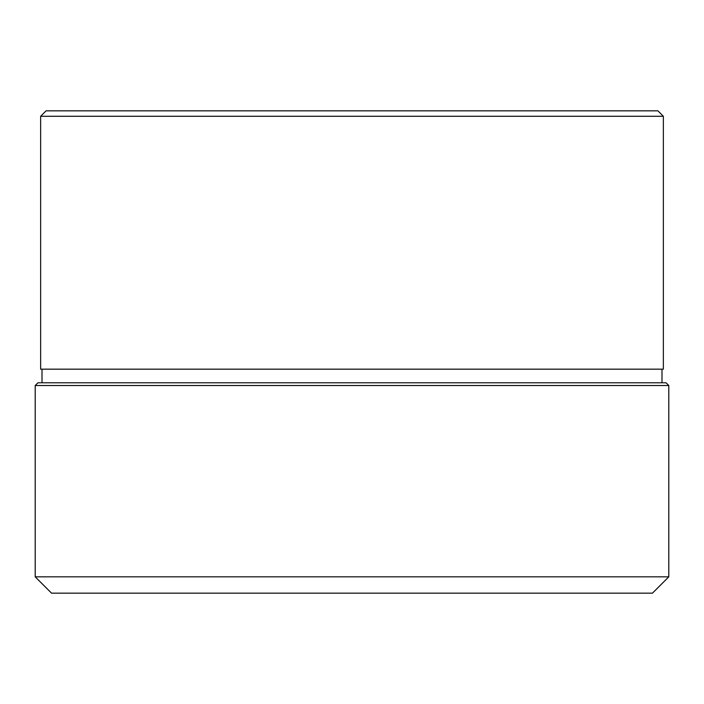 <?xml version="1.0" encoding="UTF-8"?>
<svg xmlns="http://www.w3.org/2000/svg" width="704" height="704" viewBox="0 0 704 704"><rect width="100%" height="100%" fill="white"/><g stroke="black" fill="none" stroke-linecap="round" stroke-linejoin="round"><path stroke-width="1.06" d="M663.353 116.274L657.897 110.827L46.103 110.827L40.647 116.274L40.647 369.169L663.353 369.169L663.353 116.274L40.647 116.274M668.8 385.519L666.072 382.791L37.928 382.791L35.2 385.519L35.2 576.822L668.8 576.822L668.8 385.519L35.2 385.519M668.8 576.822L652.45 593.173L51.55 593.173L35.2 576.822M42.011 369.169L42.011 382.791M661.989 369.169L661.989 382.791"/></g></svg>
